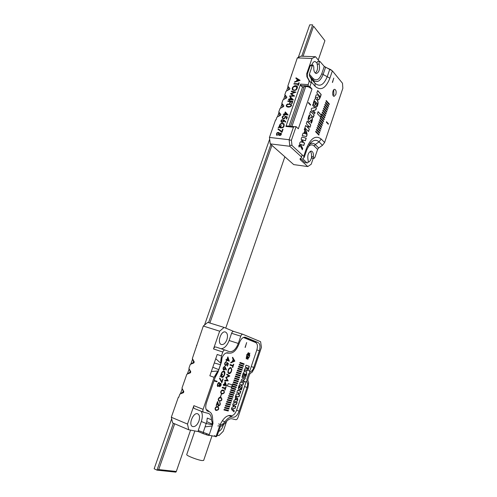 <?xml version="1.0" encoding="UTF-8"?>
<svg xmlns="http://www.w3.org/2000/svg" width="497" height="497" viewBox="0 0 497 497"><rect width="100%" height="100%" fill="white"/><g stroke="black" fill="none" stroke-linecap="round" stroke-linejoin="round"><path stroke-width="0.75" d="M301.735 56.198L312.681 24.881L309.718 24.85L298.299 57.428M287.987 86.863L286.539 90.994M284.986 95.43L283.526 99.586M281.967 104.028L280.501 108.216M278.941 112.67L277.463 116.888M269.654 139.166L204.522 325.044M192.581 359.107L190.848 364.046M189.14 368.929L187.4 373.893M182.206 388.716L180.448 393.73M171.664 418.797L154.151 468.777L156.996 470.15L173.397 423.251M174.683 423.798L158.698 469.572L176.305 471.473L190.562 430.129M225.756 328.119L284.862 156.779M318.248 60L324.908 40.698L313.564 26.186L303.064 56.248M271.934 145.373L209.883 323.025M208.578 322.621L270.877 144.441M176.305 471.473L175.814 472.15L156.996 470.15L158.698 469.572M313.564 26.186L324.908 40.698M294.031 83.546L298.38 83.825L298.74 82.788L299.213 82.813L298.324 85.372L297.852 85.341L298.212 84.297L293.864 84.018L294.031 83.546L298.38 83.825M294.535 92.28L291.223 91.572L291.385 91.125L295.97 92.131L291.329 93.821L294.603 96.07L289.552 96.375L289.708 95.915L293.311 95.716L290.484 93.697L294.535 92.28L290.484 93.697M287.806 101.363L287.968 100.897L292.789 101.289L291.969 103.643L291.49 103.606L292.149 101.717L290.639 101.593L289.981 103.482L289.509 103.438L290.161 101.556L287.806 101.363M284.489 114.161L285.278 111.906L288.148 114.987L284.787 114.67L284.588 115.242L284.129 115.198L284.327 114.627L283.215 114.521L283.377 114.055L284.607 114.267L285.39 112.024M283.849 120.703C283.371 122.256 282.458 122.716 281.116 122.063C280.693 119.864 281.687 119.224 284.091 120.156L285.775 121.815L285.377 122.175L283.849 120.703L285.377 122.175M281.799 131.519L282.594 129.232L283.048 129.282L281.998 132.308L277.953 129.22L278.295 128.853L281.911 131.624L282.594 129.232M289.888 88.466L289.589 89.323L286.03 91.274L284.824 94.703L286.881 97.07L286.576 97.934L283.017 99.86L281.811 103.308L283.855 105.706L283.551 106.575L279.991 108.495L278.78 111.955L280.824 114.385L280.519 115.254L276.953 117.162L275.965 119.988L275.568 119.945L269.442 137.42L289.124 139.719L293.435 127.238L285.912 126.449L300.617 84.123L308.159 84.608L309.053 82.03L308.979 80.464L306.879 76.762L306.742 73.649L311.992 58.497L297.324 57.901L287.831 86.136L289.888 88.466L288.751 89.783M279.357 133.395L281.209 133.084C281.569 134.867 280.886 135.631 279.146 135.37L278.873 134.793L276.58 135.234C276.307 133.003 277.121 132.127 279.022 132.606L279.476 133.5L281.24 133.115M279.19 126.754C279.649 123.685 281.246 122.684 283.98 123.765C284.706 126.859 283.377 128.22 279.991 127.859L279.345 127.151L278.202 127.76L278.407 127.176L279.308 126.865C279.705 123.871 281.271 122.846 283.998 123.79M283.849 116.13C282.712 116.503 282.383 117.124 282.855 118C284.141 118.684 284.893 118.1 285.11 116.248L287.347 116.913L286.639 118.969L286.179 118.92L286.763 117.236L285.533 116.876C284.98 118.671 283.949 119.168 282.439 118.367C281.818 117.062 282.346 116.155 284.017 115.646L283.849 116.13M287.856 103.972L291.186 104.507C292.839 106.122 288.571 108.197 286.533 106.476C285.93 105.42 286.371 104.587 287.856 103.972L291.211 104.538M289.708 99.214L290.484 96.977L293.367 99.984L290.006 99.717L289.807 100.282L289.347 100.245L289.54 99.68L288.428 99.593L288.589 99.127L289.819 99.325L290.484 96.977M292.497 89.74C290.962 87.515 295.498 84.192 297.169 86.329L297.529 87.031C296.939 90.112 295.317 91.088 292.665 89.963L292.603 89.851C291.112 87.702 295.411 84.391 297.187 86.354M296.038 77.799L300.058 80.39L294.479 82.254L294.653 81.756L296.492 81.123L297.187 79.129L295.858 78.315L296.038 77.799L300.082 80.321M291.683 75.14L291.391 74.817M308.159 84.608L308.289 85.956L300.753 85.459L300.617 84.123M270.231 143.875L293.733 164.606L307.792 166.563L300.468 159.916L299.958 158.941L301.636 157.561L301.468 156.946L289.85 146.28L270.231 143.875L269.442 137.42M294.193 126.785L293.435 127.238M289.124 139.719L289.85 146.28M297.324 57.901L300.921 56.167L315.545 56.733L311.992 58.497M319.465 61.473L315.545 56.733M324.901 66.952L331.139 69.822M307.792 166.563L311.228 164.209L313.222 158.294M317.024 63.007L314.98 61.429C313.663 61.529 312.632 62.703 311.899 64.97M308.084 162.14C309.37 161.972 310.408 160.817 311.19 158.661L311.501 157.537M289.012 126.17L302.586 87.012M288.627 89.851L287.831 86.136M279.594 115.751L278.78 111.955M282.631 107.072L281.811 103.308M285.645 98.437L284.824 94.703M280.824 114.385L279.625 115.677M283.855 105.706L282.644 107.048M286.881 97.07L285.688 98.412M304.065 87.105L302.275 86.987L300.753 85.459M285.912 126.449L286.465 125.903L293.988 126.685M280.463 134.942L280.817 133.451L279.792 133.507L279.451 134.923L280.575 135.047L280.861 133.5M279.252 135.464L278.873 134.793M276.661 135.302C276.4 133.165 277.202 132.283 279.059 132.643M277.053 134.923L278.395 134.935L278.724 133.059M278.283 134.83L278.687 133.016C277.27 132.736 276.699 133.351 276.978 134.861L278.395 134.935M279.525 134.985L280.575 135.047M282.706 129.344L283.017 129.375M278.078 129.319L278.295 128.853M278.407 128.959L281.911 131.624M281.203 126.163L279.823 126.897L280.072 127.22C282.905 127.859 284.073 126.828 283.563 124.138C281.352 123.275 280.06 124.064 279.674 126.499L281.401 125.586L281.203 126.163M280.153 127.3L280.184 127.331C283.023 127.965 284.185 126.94 283.675 124.25L283.588 124.169M281.327 125.791L279.674 126.499M279.693 127.623L279.345 127.151M278.388 127.661L278.407 127.176M278.519 127.282L279.308 126.865M281.19 122.138C280.836 120.001 281.811 119.348 284.116 120.187M281.6 121.771L282.961 121.821L283.271 120.212M282.849 121.709L283.228 120.168C281.836 119.852 281.265 120.367 281.526 121.709L282.961 121.821M286.322 118.938L286.763 117.236M282.52 118.441C281.948 117.224 282.439 116.335 283.98 115.77M282.936 118.069L282.973 118.106C284.259 118.789 285.005 118.205 285.222 116.36L285.11 116.248M285.222 116.36L287.328 116.988M285.433 112.813L284.955 114.198L286.955 114.391L285.433 112.813L286.955 114.391M287.067 114.496L284.955 114.198M284.278 115.211L284.327 114.627M283.358 114.54L283.377 114.055M283.489 114.167L284.607 114.267M290.416 104.587C287.546 104.153 286.378 104.668 286.906 106.141L287.247 106.377C290.093 106.836 291.267 106.321 290.757 104.83L290.416 104.587M286.98 106.209L287.359 106.488C290.205 106.948 291.379 106.433 290.869 104.942L290.795 104.867M286.62 106.557C286.055 105.507 286.508 104.687 287.968 104.09M287.956 101.376L287.968 100.897M288.08 101.015L292.752 101.388M291.64 103.618L292.149 101.717M289.652 103.451L290.161 101.556M290.646 97.872L290.167 99.251L292.174 99.406L290.646 97.872M292.174 99.406L290.167 99.251M290.596 97.095L293.398 99.891M289.49 100.257L289.54 99.68M288.571 99.605L288.589 99.127M288.701 99.238L289.819 99.325M291.366 91.603L291.385 91.125M291.49 91.243L295.926 92.218M294.615 96.027L291.329 93.821M289.701 96.362L289.708 95.915M289.819 96.027L293.311 95.716M296.336 89.23L296.728 86.677L293.907 86.633C292.721 87.596 292.441 88.578 293.056 89.584C294.038 90.361 295.125 90.243 296.336 89.23L296.752 86.708M293.143 89.671L293.168 89.702C294.143 90.479 295.237 90.361 296.442 89.348M298.486 83.943L298.74 82.788M298.852 82.906L299.175 82.924M298.001 85.347L298.212 84.297M294.013 84.03L294.137 83.664M297.026 80.949L299.051 80.272L297.579 79.365L297.138 81.067L299.051 80.272M294.653 82.191L294.653 81.756M294.764 81.875L296.492 81.123M296.597 81.247L297.187 79.129M295.982 78.389L296.144 77.917M298.989 145.702L298.778 146.317L299.219 146.665L299.548 146.019L298.989 145.702M299.095 145.366L299.542 146.46L299.101 146.913L298.927 145.348M320.627 117.124L320.869 116.416L324.038 119.802L324.243 119.199L321.074 115.807L321.317 115.099L318.099 111.639L317.403 113.683L320.627 117.124M315.645 131.817L315.85 131.202L319.074 134.482L318.869 135.091L315.645 131.817M318.26 124.101L318.465 123.492L321.665 126.828L321.46 127.431L318.26 124.101M323.466 108.756L323.671 108.153L326.809 111.601L326.61 112.204L323.466 108.756M326.051 101.133L326.256 100.531L329.368 104.035L329.169 104.631L326.051 101.133M328.293 124.231L328.43 123.815L326.504 121.746L326.361 122.163L328.293 124.231M324.112 106.849L324.317 106.246L327.448 109.707L327.25 110.309L324.112 106.849M321.522 114.496L321.727 113.888L324.883 117.298L324.678 117.901L321.522 114.496M318.912 122.175L319.124 121.566L322.311 124.915L322.106 125.524L318.912 122.175M316.297 129.885L316.508 129.276L319.72 132.569L319.515 133.177L316.297 129.885M309.886 86.615L307.836 86.478L312.004 88.975L309.886 86.615L311.433 82.142L311.284 79.004L309.432 75.768L309.364 74.208L312.246 65.865L313.048 65.02L313.806 66.946C313.57 70.816 314.421 73.003 316.359 73.5L316.254 73.494M312.004 88.975L298.312 128.791L296.094 126.623L293.951 126.685M289.36 139.98L291.41 140.216L296.094 126.623M291.41 140.216L291.981 145.472L289.937 145.223M306.922 162.873L304.959 162.606L306.922 162.873L302.636 158.686L304.239 157.325L303.735 156.338L291.981 145.472M309.364 74.208L313.029 78.414C316.384 81.334 319.291 79.781 321.764 73.755L324.274 66.424L332.381 70.872L342.483 83.235L342.849 88.261L324.622 142.502L322.478 145.317L318.689 147.951L317.62 149.355L314.141 145.963C312.184 144.229 310.097 144.596 307.892 147.062M335.829 94.498L334.121 96.35C331.878 96.443 332.468 89.075 334.686 89.323C336.09 89.938 336.469 91.659 335.829 94.498M333.736 78.097L332.518 82.477L333.736 78.097M317.608 126.027L317.813 125.418L321.019 128.735L320.813 129.344L317.608 126.027M320.217 118.336L320.422 117.727L323.597 121.106L323.392 121.709L320.217 118.336M322.82 110.669L323.025 110.061L326.169 113.496L325.964 114.099L322.82 110.669M325.405 103.034L325.61 102.432L328.728 105.923L328.529 106.526L325.405 103.034M324.758 104.942L324.963 104.339L328.095 107.812L327.89 108.414L324.758 104.942M322.168 112.583L322.373 111.974L325.529 115.397L325.324 116L322.168 112.583M319.565 120.255L319.77 119.647L322.951 123.007L322.746 123.616L319.565 120.255M316.956 127.959L317.161 127.344L320.366 130.649L320.161 131.258L316.956 127.959M313.265 110.545L315.235 110.172C318.086 108.327 314.483 105.699 313.029 104.053L312.607 105.283L314.899 107.75L311.967 108.216C311.165 108.601 311.041 109.352 311.607 110.464L314.657 113.695L315.073 112.471L313.06 110.527L315.235 110.172M304.667 128.481L304.276 129.618L304.798 130.767L303.922 133.326L303.089 133.09L302.232 135.588L306.382 136.557C307.655 134.88 307.084 132.19 304.667 128.481M321.161 94.492L317.658 90.541L316.819 92.989L319.851 96.381L319.124 97.319L318.49 95.12L316.185 94.84L315.241 97.605L317.54 97.207C317.322 98.729 317.639 99.624 318.49 99.891C319.614 99.089 320.503 97.288 321.161 94.492L317.602 90.696M314.999 104.37L315.52 104.935L316.309 102.624L317.192 103.724L316.427 106.29L316.943 106.855C319.416 102.519 317.502 99.58 315.415 98.487C314.576 99.412 313.887 100.953 313.352 103.109L313.88 103.68L314.918 101.177L315.788 102.053L314.999 104.37M314.166 114.993L310.582 111.21L309.737 113.683L313.334 117.447L314.166 114.993L310.532 111.353M311.408 121.001L310.824 122.697L311.358 123.237C312.799 119.994 312.799 117.864 311.358 116.832L309.308 119.212C308.736 118.845 308.917 117.596 309.848 115.466L309.314 114.906C307.711 118.454 307.724 120.796 309.351 121.945L311.265 119.777L311.408 121.001M307.158 121.212L306.307 123.697L308.146 125.555L307.562 127.263L305.717 125.412L304.866 127.903L308.519 131.55L309.364 129.077L308.097 127.804L308.68 126.095L309.942 127.375L310.787 124.915L307.158 121.212M302.586 142.397L300.722 141.744C297.883 143.9 301.58 147.454 302.3 149.783L302.729 148.522L300.573 144.385L303.76 145.503L304.618 142.999L303.692 142.651L302.201 139.781L305.375 140.775L306.227 138.278L302.35 137.01C300.834 138.048 300.909 139.843 302.586 142.397L300.927 141.788M299.703 145.783L299.082 145.199L299.064 147.106L299.598 145.77M308.376 102.922L308.525 102.488L310.644 104.755L310.495 105.19L308.376 102.922M313.048 65.02L311.01 64.927L310.209 65.772L307.326 74.096L307.463 77.209L309.494 81.042M308.022 85.938L307.836 86.478M310.271 151.274C311.29 152.368 311.681 154.107 311.439 156.505L313.39 156.76L313.998 158.4L314.881 157.474L317.62 149.355M300.499 158.431L304.959 162.606M313.998 158.4L312.048 158.145L311.439 156.505M307.202 163.004C308.09 162.656 308.395 161.755 308.128 160.314C307.196 155.368 308.239 152.281 311.259 151.051C312.93 151.554 313.644 153.461 313.39 156.76M324.274 66.424L319.975 61.491C319.173 61.852 318.906 62.752 319.18 64.188C320.111 69.17 319.167 72.276 316.359 73.5M319.975 61.491L317.95 61.404C317.148 61.765 316.881 62.665 317.154 64.094C318.074 68.008 317.465 71.009 315.322 73.096M333.158 95.648L333.841 94.355L333.667 89.889M293.982 126.592L290.913 126.362M308.121 86.795L304.363 86.248L290.583 126.045M333.723 78.321L332.369 82.303M316.459 129.413L319.72 132.569M319.521 132.544L319.36 133.016M317.769 125.555L321.019 128.735M320.82 128.717L320.658 129.189M319.074 121.709L322.311 124.915M322.106 124.896L321.95 125.362M320.379 117.87L323.597 121.106M323.398 121.082L323.243 121.548M321.677 114.037L324.883 117.298M324.684 117.28L324.529 117.739M322.975 110.21L326.169 113.496M325.97 113.478L325.815 113.937M324.268 106.395L327.448 109.707M327.25 109.688L327.101 110.141M325.56 102.581L328.728 105.923M328.529 105.904L328.38 106.358M328.237 123.796L326.454 121.889M326.206 100.68L329.368 104.035M329.169 104.016L329.02 104.469M324.914 104.488L328.095 107.812M327.89 107.799L327.74 108.247M323.622 108.303L326.809 111.601M326.61 111.583L326.454 112.042M322.323 112.123L325.529 115.397M325.33 115.379L325.175 115.838M324.243 119.199L321.074 115.807M324.044 119.181L323.889 119.64M320.478 116.963L320.869 116.416M320.876 115.789L321.118 115.08L318.049 111.788M319.726 119.783L322.951 123.007M322.752 122.989L322.596 123.455M318.422 123.629L321.665 126.828M321.466 126.81L321.304 127.275M317.111 127.48L320.366 130.649M320.167 130.63L320.012 131.102M315.806 131.338L319.074 134.482M318.875 134.463L318.714 134.935M314.502 113.533L315.073 112.471M314.868 112.452L313.06 110.527M315.03 110.154C317.832 108.396 314.433 105.774 312.98 104.202M305.189 131.612L306.351 134.022L304.543 133.494L305.189 131.612L304.543 133.494M304.338 133.476L306.351 134.022M303.077 133.121L303.922 133.326M306.009 136.538L306.382 136.557M306.183 136.532C307.469 134.929 306.935 132.32 304.586 128.717M319.012 97.3L318.49 95.12M318.285 95.101L316.185 94.846M315.26 97.549L317.54 97.207M318.372 99.872C319.453 98.965 320.317 97.163 320.963 94.48M315.371 104.774L316.309 102.624M316.794 106.687C319.173 102.45 317.347 99.754 315.322 98.493M313.731 103.519L314.818 101.208M313.178 117.286L313.967 114.975M311.203 123.082C312.563 120.05 312.588 117.969 311.271 116.832M309.202 119.174L309.103 119.193C308.531 118.826 308.712 117.578 309.643 115.447L309.848 115.466M309.643 115.447L309.264 115.049M309.233 121.927L311.165 119.796M305.674 125.548L307.562 127.263M308.364 131.394L309.364 129.077M309.165 129.058L308.097 127.804M307.892 127.779L308.68 126.095M309.786 127.22L310.787 124.915M310.582 124.89L307.109 121.349M305.183 140.713L306.227 138.278M306.022 138.259L302.275 137.01M302.176 149.535L302.729 148.522M302.53 148.497L300.561 144.434M303.574 145.435L304.618 142.999M304.412 142.974L303.692 142.651M303.487 142.627L302.201 139.781M308.475 102.637L310.644 104.755M299.213 146.149L299.244 146.497L298.983 146.217M299.343 146L299.001 145.671M255.191 342.34L253.998 341.246L244.22 337.196M228.676 415.542L230.403 415.48M218.115 371.849L221.432 362.151L222.091 357.455L221.625 358.641C223.358 354.386 225.495 352.454 228.036 352.839L227.974 352.82M222.302 420.754L224.886 421.798C227.508 418.244 230.055 416.679 232.528 417.101L228.943 415.604M224.886 421.798L223.327 423.618L219.736 425.805L215.903 436.813L216.984 436.062L220.395 426.494L222.668 425.562L225.414 422.835C227.657 419.791 229.838 418.443 231.956 418.797L235.845 419.698C236.671 419.735 237.367 419.033 237.933 417.598L247.928 387.722L248.649 382.702L247.059 387.455L244.543 386.548M236.609 410.174L239.125 411.149L247.059 387.455C247.885 385.299 247.817 383.33 246.86 381.541L244.313 381.976M239.125 411.149C237.498 415.306 235.472 417.331 233.05 417.225M209.237 434.589L208.939 435.54L206.224 434.72L206.566 433.719M205.491 434.409L203.316 433.701L203.155 432.601L206.789 421.673L207.255 418.064L211.442 419.766L212.666 424.283L206.789 421.673M198.427 431.632L188.742 429.781L172.608 422.916L171.316 417.263L187.499 424.065L193.873 405.664L203.099 409.342L214.101 377.322L209.858 375.782L217.201 354.479L221.457 355.92L222.793 352.038L213.511 348.937L219.655 331.188L203.304 326.038L192.351 358.505L194.234 361.928L193.544 361.623L192.351 358.505M226.589 421.357L223.246 431.266L218.984 435.558L217.27 435.229M203.261 433.67L198.396 431.62L198.228 430.52L201.328 421.493C202.695 417.188 202.639 413.777 201.161 411.249M221.457 355.92L220.711 361.294L220.904 363.369L215.741 358.722M253.998 341.246L258.129 342.545L245.35 337.252C242.996 336.929 241.014 338.774 239.411 342.787L239.082 343.756C236.367 350.59 232.925 353.709 228.769 353.106L228.104 352.864M258.129 342.545C260.111 343.837 260.521 346.564 259.359 350.727L256.831 349.913M251.246 366.569L253.768 367.426L259.359 350.727M221.078 348.739C224.433 348.428 227.11 345.682 229.117 340.501L231.59 333.294C232.136 331.928 232.826 331.306 233.652 331.418L242.896 334.295L260.602 341.719L261.441 347.347L254.619 367.73L252.19 372.141L250.295 373.377L249.513 374.527L247.953 379.168L247.885 380.565L248.649 382.702M242.828 334.27C242.008 334.158 241.325 334.792 240.772 336.171L231.59 333.294M229.117 340.501L238.293 343.446L240.772 336.171M238.293 343.446C235.913 349.422 232.907 352.149 229.279 351.621L225.011 350.043C224.128 349.913 223.389 350.578 222.793 352.038M196.893 345.564L196.508 345.421M178.758 397.296L178.355 397.196L171.316 417.263M203.099 409.342C202.67 410.814 202.826 411.771 203.559 412.212L208.572 413.429C210.473 414.324 211.43 416.436 211.442 419.766M207.442 411.094L209.243 411.671C211.473 412.715 212.592 415.181 212.604 419.07L212.828 421.332L212.151 423.32M208.088 411.348L207.74 411.236C205.628 409.963 205.18 407.192 206.417 402.924L215.102 377.633L218.071 371.961M220.904 363.369L218.282 371.004L216.841 372.564L214.101 377.322M203.304 326.038L207.783 322.379L224.097 327.43L219.655 331.188M233.689 331.431L224.097 327.43M193.892 362.909L190.289 364.394L193.203 362.599L193.892 362.909L194.234 361.928M190.289 364.394L188.91 368.333L190.78 371.793L190.115 371.427L188.91 368.333M190.438 372.787L186.835 374.247L189.767 372.408L190.438 372.787L190.78 371.793M186.835 374.247L181.97 388.126L183.828 391.673L183.207 391.17L181.97 388.126M183.48 392.673L179.877 394.102L182.859 392.158L183.48 392.673L183.828 391.673M179.877 394.102L178.74 397.345L178.355 397.196M226.912 339.631C228.017 335.668 227.52 333.127 225.427 332.015C220.985 330.275 216.779 343.365 221.42 344.52C223.631 344.85 225.464 343.216 226.912 339.631M218.537 431.477C220.407 430.787 221.879 428.986 222.96 426.084L223.228 425.177M198.949 420.99C200.011 417.35 199.626 414.97 197.794 413.858C193.47 411.665 187.978 424.923 192.569 426.532C195.079 427.016 197.203 425.171 198.949 420.99M213.511 348.937C214.108 347.49 214.847 346.831 215.741 346.968L224.986 350.037M233.652 331.418L242.76 334.251M187.499 424.065L188.742 429.781M203.453 412.156L194.352 408.515C193.606 408.068 193.445 407.118 193.873 405.664M207.386 410.926L206.286 409.789L207.386 410.926M182.859 392.158L183.207 391.17M189.767 372.408L190.115 371.427M193.203 362.599L193.544 361.623M218.282 371.004L211.331 371.507M218.823 369.669L212.803 367.233M220.513 364.748L214.275 362.972M212.753 424.326L208.995 435.428L212.2 425.966L205.106 426.88M213.008 423.624L212.828 421.332M212.2 425.966L212.666 424.283M212.561 424.848L206.255 423.519L201.328 421.493M219.736 425.805L217.835 425.954M220.885 424.86L218.643 423.891M246.86 381.541L246.972 378.789L248.5 374.229L250.066 371.98L248.332 370.004M250.066 371.98C251.892 371.147 253.128 369.631 253.768 367.426L252.19 372.141M212.014 435.807L203.658 460.427L202.043 460.564C197.589 460.06 185.915 455.469 186.742 454.556L194.861 430.949M232.236 384.84L231.95 385.684L236.323 387.014L236.118 387.629L231.937 386.374L231.652 387.225L227.39 385.958L228.191 383.616L232.434 384.902L232.149 385.753M239.834 363.052L240.045 362.437L244.126 363.891L243.921 364.5L239.834 363.052M239.181 364.984L239.392 364.369L243.48 365.811L243.275 366.419L239.181 364.984M238.529 366.916L238.734 366.308L242.834 367.73L242.629 368.339L238.529 366.916M237.87 368.855L238.075 368.24L242.182 369.65L241.977 370.259L237.87 368.855L241.977 370.259M237.212 370.793L237.423 370.178L241.536 371.57L241.331 372.178L237.212 370.793L241.331 372.178M236.553 372.738L236.765 372.123L240.883 373.495L240.678 374.104L236.553 372.738M235.901 374.682L236.106 374.061L240.237 375.421L240.032 376.03L235.901 374.682L240.032 376.03M235.243 376.627L235.448 376.005L239.585 377.347L239.38 377.962L235.243 376.627L239.38 377.962M234.578 378.571L234.789 377.95L238.933 379.279L238.728 379.888L234.578 378.571L238.728 379.888M233.919 380.522L234.13 379.901L238.28 381.205L238.075 381.82L233.919 380.522L238.075 381.82M233.261 382.466L233.472 381.851L237.628 383.144L237.423 383.752L233.261 382.466L237.423 383.752M232.602 384.423L232.807 383.802L236.976 385.076L236.771 385.691L232.602 384.423M231.279 388.331L231.484 387.71L235.671 388.952L235.46 389.567L231.279 388.331M230.614 390.288L230.825 389.667L235.013 390.891L234.808 391.506L230.614 390.288M229.949 392.245L230.161 391.624L234.36 392.835L234.149 393.45L229.949 392.245M229.285 394.208L229.496 393.587L233.702 394.78L233.497 395.395L229.285 394.208M228.62 396.171L228.831 395.55L233.043 396.724L232.838 397.339L228.62 396.171M227.955 398.134L228.166 397.513L232.391 398.669L232.18 399.29L227.955 398.134L232.18 399.29M227.291 400.104L227.502 399.476L231.732 400.619L231.521 401.241L227.291 400.104M226.626 402.073L226.837 401.446L231.074 402.57L230.863 403.191L226.626 402.073M225.955 404.042L226.166 403.415L230.415 404.521L230.204 405.142L225.955 404.042L230.204 405.142M225.29 406.012L225.501 405.39L229.751 406.478L229.546 407.099L225.29 406.012M224.619 407.987L224.83 407.36L229.092 408.435L228.881 409.056L224.619 407.987L228.881 409.056M223.948 409.963L224.159 409.335L228.434 410.392L228.222 411.013L223.948 409.963M234.012 406.708L232.54 406.962C229.776 409.373 233.205 410.659 233.944 411.845L234.292 410.802L232.292 408.882L235.131 408.31L235.827 406.242L235 406.391L233.627 405.036L236.442 404.409L237.137 402.34C235.547 402.651 231.77 402.868 233.043 405.782L234.012 406.708M235.528 396.314L235.211 397.252L235.696 397.811L234.988 399.93L234.249 400.116L233.553 402.179L237.237 401.091C238.324 399.408 237.752 397.811 235.528 396.314M249.252 366.301L246.027 365.158L245.344 367.184L248.127 368.159L247.152 369.141L246.897 367.867L244.828 368.724L244.052 371.017L246.09 369.737L246.518 371.178C247.73 370.725 248.643 369.097 249.252 366.301L246.027 365.158M243.592 383.125L240.318 382.094L239.629 384.144L242.909 385.156L243.592 383.125M246.624 342.588L245.263 347.446L246.624 342.588M227.912 372.433C227.999 369.395 228.993 367.768 230.906 367.55L231.85 369.563C231.403 372.377 230.378 373.763 228.782 373.713L227.912 372.433M222.171 389.996L223.482 390.102C225.085 392.276 224.476 393.574 221.656 393.997C220.264 392.636 220.432 391.301 222.171 389.996M219.674 397.32L221.053 397.426C222.594 399.625 221.948 400.917 219.115 401.309C217.761 399.955 217.947 398.625 219.674 397.32M217.556 401.477L218.748 405.459C219.562 405.359 219.991 404.657 220.034 403.365L219.587 402.781L219.836 402.228C220.699 404.061 220.27 405.328 218.537 406.037C218.133 405.832 217.767 404.775 217.438 402.856L216.493 405.614L216.17 405.533L217.556 401.477M216.537 406.521L217.99 406.627C219.469 408.851 218.779 410.137 215.922 410.491C214.623 409.149 214.828 407.826 216.537 406.521M232.633 357.244L234.87 361.133L230.714 362.878L230.925 362.251L232.292 361.698L233.149 359.182L232.41 357.89L232.633 357.244M225.253 368.047C224.924 369.476 224.346 370.135 223.538 370.029C222.662 368.383 223.078 367.165 224.799 366.382L226.383 369.662L226.048 370.085L225.054 367.979L223.439 369.992M220.861 375.409C221.264 372.57 222.308 371.135 223.992 371.11C226.303 371.787 223.88 378.385 221.792 377.341L220.898 375.931L219.972 376.62L220.861 375.409M219.78 383.92L220.817 383.268C221.494 384.821 221.072 385.97 219.562 386.716L219.183 385.672L217.872 386.529C216.425 386.157 218.301 381.64 219.314 382.504L219.78 383.92L219.208 382.473M226.098 362.158C224.911 362.953 224.706 363.866 225.47 364.91C226.21 365.071 226.7 364.251 226.949 362.456L228.378 363.562L227.508 366.109L227.197 366.003L227.912 363.903L227.129 363.307C226.738 364.941 226.11 365.68 225.247 365.512C224.222 363.984 224.569 362.661 226.303 361.555L225.899 362.089C224.712 362.885 224.501 363.798 225.271 364.841L225.371 364.866M221.842 381.69L222.818 378.844L223.128 378.944L221.842 382.709L219.531 378.484L219.842 378.037L221.842 381.69L219.749 378.167M214.126 380.957L214.3 380.453L217.114 381.305L216.947 381.802L214.126 380.957M243.393 337.469L255.725 342.563C257.514 343.719 257.887 346.161 256.843 349.888L249.606 371.458M246.183 381.653L236.597 410.224C235.137 413.945 233.317 415.753 231.136 415.647L230.614 415.523C226.825 415.144 223.358 418.157 220.208 424.568M225.998 353L228.912 353.15M209.38 411.727L207.324 410.037L206.261 409.733M215.425 436.447L209.051 435.254M249.04 357.405L249.792 355.61L249.221 355.659L249.861 353.106L248.68 354.392L248.494 352.578L247.494 355.007L247.046 354.572L246.431 356.473L247.009 356.424L246.357 358.989L247.556 357.691L247.736 359.493L248.736 357.07L249.04 357.405M226.912 359.685L227.874 356.865L229.285 361.176L227.023 360.381L226.464 360.99L226.707 360.275L225.949 360.008L226.147 359.412L226.912 359.685L226.147 359.418M220.401 396.668L221.432 394.519L220.401 396.668M222.407 387.238L225.358 388.101L225.806 386.784L226.123 386.871L225.023 390.108L224.706 390.015L225.153 388.697L222.202 387.84L222.407 387.238M228.825 375.999L226.688 374.682L226.88 374.111L229.825 375.981L226.334 377.627L228.148 380.919L224.613 380.764L224.812 380.18L227.334 380.323L225.775 377.366L228.825 375.999M230.154 364.512L233.037 365.506L233.484 364.208L233.789 364.313L232.702 367.513L232.397 367.407L232.838 366.103L229.949 365.115L230.154 364.512L233.037 365.506M224.19 384.479L225.147 381.653L226.564 385.834L224.302 385.163L223.743 385.784L223.985 385.069L223.228 384.84L223.426 384.249L224.19 384.479M237.529 390.381L236.839 392.437L238.504 392.922L238.032 394.332L236.361 393.854L235.665 395.91L238.982 396.848L239.672 394.804L238.517 394.469L238.989 393.059L240.144 393.394L240.828 391.356L237.529 390.381M242.666 380.596L244.406 379.491C245.406 378.521 245.605 377.751 245.002 377.173L242.3 376.285L241.958 377.304L244.052 377.987L241.461 379.571L241.163 381.249L243.984 382.143L244.325 381.124L242.474 380.528L244.406 379.491M241.293 388.399L240.821 389.803L241.3 389.946C242.306 387.679 242.424 386.219 241.666 385.566C240.921 385.386 241.182 385.448 239.243 388.082C238.914 387.896 239.094 386.964 239.778 385.299L239.293 385.144C238.193 387.592 238.057 389.182 238.889 389.928C239.274 390.381 240.063 389.611 241.269 387.617L241.293 388.399M243.977 375.769L244.456 375.931L245.102 374.011L245.729 374.222L245.294 376.459L245.773 376.614C246.711 374.608 246.947 373.141 246.481 372.222C244.623 370.799 243.294 371.936 242.486 375.633L242.971 375.788C243.418 373.899 243.965 373.253 244.623 373.85L243.977 375.769L244.456 375.931M247.643 356.709L248.078 355.287M249.19 355.641L247.189 354.908M206.224 434.72L205.522 434.421M216.909 381.242L216.947 381.802M216.748 381.727L214.132 380.944M222.923 378.882L221.699 382.454M226.943 362.537L228.378 363.562M228.179 363.487L227.508 366.109M225.153 365.475C225.973 365.537 226.57 364.792 226.93 363.239L227.129 363.307M226.073 361.567L225.899 362.089M220.289 385.952L220.606 383.864L220.065 384.088L219.798 386.126L220.289 385.952M220.494 383.846L219.867 384.013L219.705 386.07M217.779 386.486L219.183 385.672M220.711 383.243C221.264 384.746 220.854 385.889 219.469 386.672M218.984 383.075L218.885 383.025C217.661 383.665 217.332 384.61 217.891 385.858L217.997 385.883M218.755 385.678C219.55 384.535 219.662 383.672 219.09 383.094C217.866 383.734 217.531 384.684 218.09 385.933L218.755 385.678M222.395 374.819L221.283 375.645L222.016 376.732C224.414 375.689 225.004 374.024 223.78 371.731C222.42 371.737 221.575 372.868 221.252 375.123L222.644 374.092L221.283 375.645M221.084 375.57L221.917 376.695M223.675 371.7L223.582 371.657C222.215 371.669 221.376 372.8 221.053 375.049L221.252 375.123M220.072 376.322L220.898 375.931M223.886 371.079C226.011 371.911 223.731 378.093 221.693 377.304M222.339 374.316L222.19 374.744M224.694 366.357L226.383 369.662M224.501 366.941L224.408 366.892C223.234 367.413 222.948 368.24 223.538 369.377L223.644 369.401M224.364 369.246C225.091 368.277 225.172 367.519 224.607 366.96C223.439 367.482 223.147 368.308 223.743 369.445L224.364 369.246M227.819 358.057L227.222 359.791L228.577 360.269L227.819 358.057L227.222 359.791M227.023 359.722L228.577 360.269M227.788 357.119L229.322 361.058M226.576 361.027L227.023 360.381M221.227 394.463L220.674 396.743M225.918 386.815L225.023 390.108M222.209 387.828L225.153 388.697M226.868 374.16L229.825 375.981M229.589 376.005L226.334 377.627M226.129 377.558L228.179 380.82M227.949 380.845L224.638 380.702M233.59 364.245L232.702 367.513M229.949 365.115L232.838 366.103M232.689 361.549L234.174 360.965L233.366 359.555L232.49 361.481L233.366 359.555M232.571 357.418L234.87 361.133M234.621 361.207L230.77 362.711M218.233 407.478L217.785 407.186C215.748 407.086 215.039 407.894 215.661 409.603L216.17 409.944C218.14 409.963 218.829 409.137 218.233 407.478M217.674 407.149L217.587 407.111C215.549 407.012 214.841 407.813 215.462 409.522L216.083 409.907M217.879 406.589C219.245 408.745 218.562 410.031 215.841 410.454M219.78 402.222C220.469 404.005 220.022 405.26 218.444 405.987M216.493 405.614L217.438 402.856M217.45 401.8L218.655 405.409M221.351 398.308L220.854 397.991C218.873 397.904 218.183 398.7 218.798 400.389L219.351 400.762C221.277 400.775 221.942 399.955 221.351 398.308M220.743 397.948L220.656 397.911C218.674 397.824 217.984 398.625 218.599 400.315L219.264 400.725M220.941 397.389C222.364 399.526 221.73 400.818 219.028 401.272M223.836 391.002L223.29 390.661C221.358 390.586 220.693 391.387 221.295 393.052L221.886 393.456C223.768 393.456 224.42 392.636 223.836 391.002M223.178 390.617L223.091 390.586C221.159 390.512 220.494 391.313 221.097 392.978L221.799 393.419M223.37 390.064C224.849 392.176 224.246 393.481 221.569 393.959M225.091 382.833L224.501 384.572L225.855 384.976L224.892 382.758L224.501 384.572M225.066 381.901L226.601 385.715M226.365 385.759L224.302 385.163M224.104 385.088L224.054 385.877M223.228 384.827L223.985 385.069M230.62 372.265C231.708 370.371 231.732 368.998 230.695 368.159L229.477 368.557C228.042 370.489 227.881 372.011 228.993 373.11L230.62 372.265M230.596 368.128L229.279 368.488C227.843 370.42 227.682 371.936 228.794 373.042L228.9 373.073M230.801 367.519L231.652 369.488C231.235 372.21 230.248 373.601 228.682 373.676M236.125 386.952L235.92 387.554L231.937 386.374M231.739 386.299L231.652 387.225M231.453 387.157L227.396 385.945M246.674 342.632L245.071 347.366M239.635 384.131L242.909 385.156M242.71 385.082L243.393 383.063M236.839 392.419L238.504 392.922M235.671 395.898L238.982 396.848M238.79 396.774L239.473 394.742M238.989 393.059L238.517 394.469M238.796 392.99L240.144 393.394M239.945 393.326L240.629 391.294M247.046 369.097L246.642 367.973M244.139 370.774L246.09 369.737M246.419 371.135C247.587 370.538 248.469 368.904 249.053 366.233M241.088 381.218L243.984 382.143M243.785 382.075L244.126 381.062M244.213 379.422C245.176 378.503 245.394 377.739 244.866 377.124M241.958 377.298L244.052 377.987M236.063 398.221L237.15 399.371L235.541 399.781L235.87 398.153L235.541 399.781M233.602 402.036L237.237 401.091M237.044 401.017C238.15 399.389 237.634 397.855 235.497 396.413M240.821 389.791L241.3 389.946M241.107 389.878C242.064 387.71 242.213 386.262 241.561 385.535M239.138 388.027L239.051 388.014C238.722 387.828 238.895 386.902 239.579 385.237M238.796 389.89C239.144 390.232 239.908 389.455 241.076 387.548L241.163 387.617M235 406.391L233.435 404.962L236.249 404.334L236.901 402.396M233.776 411.678L234.292 410.802M234.099 410.727L232.292 408.882M232.099 408.807L235.131 408.31M234.938 408.236L235.59 406.285M244.263 375.862L245.102 374.011M244.903 373.943L245.574 374.173M245.294 376.453L245.773 376.614M245.574 376.546C246.493 374.57 246.742 373.11 246.319 372.16M242.486 375.626L242.971 375.788M242.772 375.72C243.219 373.831 243.772 373.185 244.425 373.781L244.623 373.85M228.229 410.342L228.222 411.013M228.024 410.938L223.961 409.938M228.887 408.385L228.688 408.981M229.552 406.428L229.546 407.099M229.347 407.024L225.296 405.993M230.21 404.471L230.005 405.067M230.869 402.514L230.863 403.191M230.67 403.117L226.632 402.048M231.527 400.563L231.521 401.241M231.329 401.166L227.297 400.085M232.186 398.613L231.981 399.215M232.844 396.668L232.838 397.339M232.639 397.265L228.626 396.152M233.503 394.717L233.497 395.395M233.298 395.32L229.291 394.189M234.155 392.773L234.149 393.45M233.957 393.375L229.956 392.232M234.814 390.835L234.808 391.506M234.609 391.437L230.62 390.275M235.466 388.89L235.46 389.567M235.267 389.493L231.279 388.319M236.777 385.013L236.771 385.691M236.572 385.616L232.602 384.411M237.429 383.081L237.224 383.684M238.082 381.143L237.877 381.752M238.734 379.211L238.529 379.82M239.386 377.285L239.181 377.888M240.039 375.353L239.834 375.962M240.691 373.427L240.678 374.104M240.486 374.036L236.56 372.731M241.337 371.501L241.132 372.11M241.989 369.582L241.784 370.19M238.734 366.308L242.834 367.73M242.635 367.662L242.43 368.271M239.386 364.369L243.48 365.811M243.281 365.742L243.076 366.351M240.045 362.437L244.126 363.891M243.928 363.823L243.729 364.431M301.468 156.946L302.17 154.89M333.922 90.466L333.307 90.423M300.834 158.841L300.468 159.916M306.742 73.649L307.27 74.258M308.979 80.464L311.097 82.85M307.805 77.812L306.879 76.762M302.046 86.869L304.102 87.006M303.735 156.338L306.32 148.74C310.712 138.098 315.676 134.861 321.199 139.042L324.622 142.502M332.381 70.872L329.89 78.172C325.746 88.46 320.813 91.168 315.104 86.298L311.433 82.142M310.209 65.772L312.246 65.865M317.154 64.094L319.18 64.188M303.22 158.195L302.884 159.177M311.284 79.004L314.949 83.179C319.714 87.286 323.845 85.043 327.33 76.451L329.822 69.133M325.566 67.3L323.056 74.625C320.248 81.496 316.931 83.272 313.104 79.955L314.949 83.179L315.104 86.298M313.029 78.414L313.104 79.955L309.432 75.768M321.764 73.755L329.89 78.172M309.258 144.59C311.426 142.887 313.414 142.869 315.222 144.546L318.689 147.951M322.478 145.317L319.037 141.881C316.316 139.396 313.39 139.856 310.265 143.248L306.811 149.752L306.32 148.74M321.199 139.042L319.037 141.881L315.222 144.546L314.141 145.963M292.006 126.195L305.792 86.341M223.327 423.618L222.668 425.562M198.228 430.52L209.262 434.602M221.625 358.641L220.711 361.294M216.841 372.564L215.102 377.633M245.549 337.32L245.17 337.202M207.125 410.87L208.665 411.485M228.614 415.554L232.528 417.101M214.58 435.571L215.828 436.534M249.27 355.218L247.717 354.709M249.668 354.87L247.705 354.224M248.612 354.162L247.599 353.827M248.748 353.497L247.755 353.174M247.456 354.982L246.624 354.709M247.189 354.672L246.872 354.566M247.084 358.436L246.102 358.107M247.376 357.834L246.338 357.486M248.618 357.989L246.655 357.337M248.519 357.449L246.903 356.914M248.699 357.07L247.077 356.535L248.736 357.07M304.239 157.325L306.811 149.752M198.396 431.62L203.316 433.701M207.019 410.783L209.243 411.671M194.352 408.515L203.559 412.212M215.741 346.968L225.011 350.043M208.926 435.54L203.341 433.707M214.617 435.819L215.903 436.813M249.221 355.659L247.257 355.013M248.68 354.392L247.605 354.038M247.494 355.007L246.611 354.715M247.556 357.691L246.45 357.324"/></g></svg>

